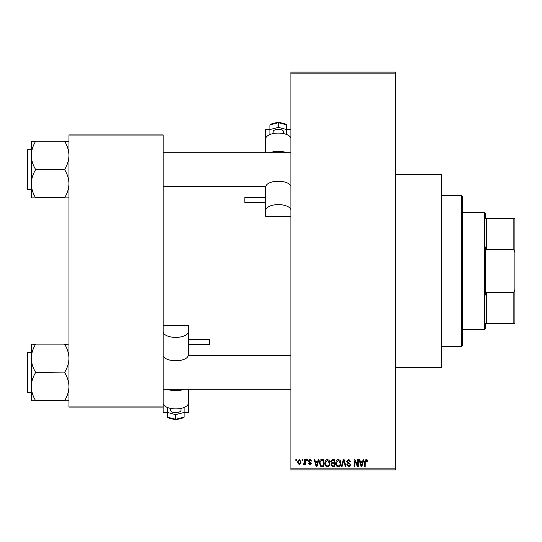<?xml version="1.0" encoding="UTF-8"?>
<svg xmlns="http://www.w3.org/2000/svg" width="542" height="542" viewBox="0 0 542 542"><rect width="100%" height="100%" fill="white"/><g stroke="black" fill="none" stroke-linecap="round" stroke-linejoin="round"><path stroke-width="0.81" d="M395.565 174.693L441.628 174.693L441.628 367.307L395.565 367.307M302.118 460.47L302.118 459.42L302.782 459.42L302.782 460.47L302.118 460.47M304.78 462.184L304.78 459.42L305.451 459.42L305.451 464.751L304.78 464.751L304.78 463.898L303.987 464.846L303.357 464.562L303.547 463.796L304.658 463.274L304.78 462.184M306.684 460.47L306.684 459.42L307.355 459.42L307.355 460.47L306.684 460.47M308.398 461.046L310.01 459.325L311.636 461.039L310.966 461.134L309.963 460.083L309.062 460.917L311.542 463.322L310.038 464.846L308.493 463.322L309.157 463.227L310.01 464.081L310.871 463.437L308.398 461.046M317.687 461.608L318.262 459.42L318.96 459.42L316.935 466.75L316.237 466.75L314.109 459.42L314.807 459.42L315.383 461.608L317.687 461.608M327.334 459.325L329.245 460.476L329.902 462.99C330.051 465.063 329.19 466.35 327.334 466.845C325.505 466.364 324.651 465.111 324.766 463.078L325.43 460.443L327.334 459.325M338.283 459.325L340.193 460.476L340.85 462.99C340.993 465.063 340.139 466.35 338.276 466.845C336.453 466.364 335.593 465.111 335.708 463.078L336.372 460.443L338.283 459.325M366.053 459.325L367.097 459.84L367.496 461.608L366.826 461.703L366.019 460.185L365.308 460.734L365.213 466.75L364.542 466.75L364.542 461.777L366.053 459.325M290.891 468.844L395.565 468.844L395.565 469.887L290.891 469.887L290.891 72.113L395.565 72.113L395.565 73.156L290.891 73.156M395.565 468.844L395.565 73.156M362.605 461.608L363.181 459.42L363.878 459.42L361.853 466.75L361.148 466.75L359.028 459.42L359.725 459.42L360.301 461.608L362.605 461.608M357.598 465.287L357.598 459.42L358.262 459.42L358.262 466.75L357.551 466.75L354.746 460.876L354.746 466.75L354.075 466.75L354.075 459.42L354.793 459.42L357.598 465.287M346.656 461.452L348.73 459.325L350.938 461.798L350.267 461.892L348.669 460.185L347.32 461.438L350.749 464.833L348.852 466.845L346.846 464.657L347.51 464.562L348.831 465.984L350.078 464.812L349.868 464.067L347.666 463.193L346.656 461.452M341.291 466.75L343.384 459.42L344.034 459.42L346.013 466.75L345.322 466.75L343.75 460.28L341.988 466.75L341.291 466.75M330.667 461.574L332.693 459.42L334.76 459.42L334.76 466.75L332.686 466.75L330.857 464.907L331.575 463.369L330.667 461.574M319.34 463.125C319.17 461.039 320.01 459.806 321.86 459.42L323.818 459.42L323.818 466.75L320.898 466.615L319.34 463.125M297.456 462.143L299.313 459.325L301.169 462.082L299.313 464.846L297.456 462.143M295.837 460.47L295.837 459.42L296.501 459.42L296.501 460.47L295.837 460.47M68.969 134.917L163.183 134.917L163.183 135.967L68.969 135.967L68.969 134.917M163.183 406.033L163.183 407.083L68.969 407.083L68.969 406.033L163.183 406.033L163.183 135.967M68.969 406.033L68.969 135.967M361.758 464.596L362.381 462.468L360.525 462.468L361.453 465.984L361.758 464.596M338.269 465.984C339.698 465.592 340.335 464.589 340.18 462.976L338.283 460.185L336.379 463.098L336.657 464.758L338.269 465.984M334.096 465.89L334.096 463.701L332.144 463.776L331.521 464.785L332.93 465.89L334.096 465.89M334.096 462.848L334.096 460.28L331.989 460.368L331.331 461.567L332.781 462.848L334.096 462.848M327.327 465.984C328.757 465.592 329.394 464.589 329.238 462.976L327.341 460.185L325.43 463.098L325.715 464.758L327.327 465.984M323.147 465.89L323.147 460.28L321.948 460.28L320.275 461.344L320.01 463.132L321.02 465.747L323.147 465.89M316.84 464.596L317.463 462.468L315.607 462.468L316.535 465.984L316.84 464.596M299.326 464.081L300.498 462.089L299.292 460.083L298.12 462.089L299.326 464.081M461.513 346.365L461.513 195.635L462.563 196.678L462.563 345.322L461.513 346.365L441.628 346.365M461.513 195.635L441.628 195.635M31.287 358.276L31.287 386.595C31.443 381.751 32.838 377.144 35.474 372.774L35.474 372.097C32.852 367.781 31.456 363.174 31.287 358.276C31.443 353.431 32.838 348.824 35.474 344.455L31.287 344.116L31.287 358.276M27.73 392.32L27.1 391.697L27.1 353.174L27.73 352.544L27.73 392.32L31.287 392.32M68.969 344.116L64.783 344.455C67.411 348.763 68.807 353.37 68.969 358.276C68.82 363.12 67.425 367.727 64.783 372.097L35.474 372.435M64.783 344.116L35.474 344.116M64.783 372.435L64.783 372.774C67.411 377.083 68.807 381.69 68.969 386.595C68.82 391.439 67.425 396.046 64.783 400.416L35.474 400.416C32.852 396.1 31.456 391.493 31.287 386.595L31.287 400.755L35.474 400.755M64.783 400.755L68.969 400.755M485.591 323.337L486.635 323.337L485.591 323.337L485.591 328.574L484.541 329.617L484.541 212.383L462.563 212.383M484.541 212.383L485.591 213.426L485.591 218.663L486.635 218.663L486.635 249.652L485.591 247.017L485.591 294.983L486.635 292.348L486.635 323.337L513.85 323.337L513.85 292.348L514.9 289.401L514.9 323.337L513.85 323.337M513.85 218.663L514.9 218.663L514.9 252.599L513.85 249.652L513.85 218.663L485.591 218.663M486.635 292.348L513.85 292.348M514.9 252.599L514.9 289.401M486.635 249.652L513.85 249.652M68.969 141.245L64.783 141.584C67.411 145.9 68.807 150.507 68.969 155.405C68.82 160.249 67.425 164.856 64.783 169.226L64.783 169.903C67.411 174.219 68.807 178.826 68.969 183.724C68.82 188.569 67.425 193.176 64.783 197.545L35.474 197.545C32.852 193.237 31.456 188.63 31.287 183.724C31.443 178.88 32.838 174.273 35.474 169.903L35.474 169.226C32.852 164.917 31.456 160.31 31.287 155.405C31.443 150.561 32.838 145.954 35.474 141.584L31.287 141.245L31.287 197.884L35.474 197.884M27.1 188.826L27.1 150.303L27.73 149.68L27.73 189.456L27.1 188.826M64.783 141.245L35.474 141.245M64.783 169.565L35.474 169.565M64.783 197.884L68.969 197.884M273.093 133.61L273.093 131.72A5.237 2.351 0 0 1 278.331 129.369A5.237 2.351 0 0 1 283.561 131.72L283.561 133.61M265.763 202.694L244.828 202.694L244.828 197.457L265.763 197.457L265.763 202.417M290.891 138.745A12.561 5.644 180 0 0 278.331 133.095A12.561 5.644 180 0 0 265.763 138.745L265.763 152.817M286.867 152.817A12.561 5.644 180 0 0 269.787 152.817M269.95 129.369L265.763 129.369L265.763 143.915M290.891 210.255A12.561 5.644 180 0 0 278.331 204.612A12.561 5.644 180 0 0 265.763 210.255L265.763 216.373L290.891 216.373M265.763 210.255L265.763 186.13L266.908 184.531A12.561 5.644 180 0 1 278.331 181.238A12.561 5.644 180 0 1 289.746 184.531L290.891 186.13M286.704 129.369L290.891 129.369M278.331 122.695L269.95 124.87L271 124.206L270.472 124.199L278.331 122.16L286.183 124.199L285.654 124.206L286.704 124.87L278.331 122.695L278.331 122.309L278.331 127.377L286.704 129.545L286.704 133.894L285.668 134.159M269.95 124.87L269.95 129.545L278.331 127.377M286.704 124.87L286.704 129.545M270.986 134.159L269.95 133.894L269.95 129.545M180.974 408.39L180.974 410.28A5.237 2.351 180 0 1 175.743 412.631A5.237 2.351 180 0 1 170.506 410.28L170.506 408.39M188.304 339.306L209.239 339.306L209.239 344.543L188.304 344.543M163.183 403.255A12.561 5.644 0 0 0 175.743 408.905A12.561 5.644 0 0 0 188.304 403.255L188.304 389.183M167.2 389.183A12.561 5.644 0 0 0 184.287 389.183M184.117 412.631L188.304 412.631L188.304 398.085M163.183 331.745A12.561 5.644 0 0 0 175.743 337.388A12.561 5.644 0 0 0 188.304 331.745L188.304 325.627L163.183 325.627M188.304 331.745L188.304 355.87L187.159 357.469A12.561 5.644 0 0 1 175.743 360.762A12.561 5.644 0 0 1 164.321 357.469L163.183 355.87M167.37 412.631L163.183 412.631L163.183 407.083M175.743 419.305L184.117 417.13L183.067 417.794L183.596 417.801L175.743 419.84L167.891 417.801L168.413 417.794L167.37 417.13L175.743 419.305L175.743 419.691L175.743 414.623L167.37 412.455L167.37 408.106L168.399 407.841M184.117 417.13L184.117 412.455L175.743 414.623M167.37 417.13L167.37 412.455M183.088 407.841L184.117 408.106L184.117 412.455M27.73 352.544L31.287 352.544M290.891 389.183L163.183 389.183M290.891 355.688L188.304 355.688M163.183 152.817L290.891 152.817M163.183 186.312L265.763 186.312M484.541 329.617L462.563 329.617M27.73 189.456L31.287 189.456M27.73 149.68L31.287 149.68"/></g></svg>
